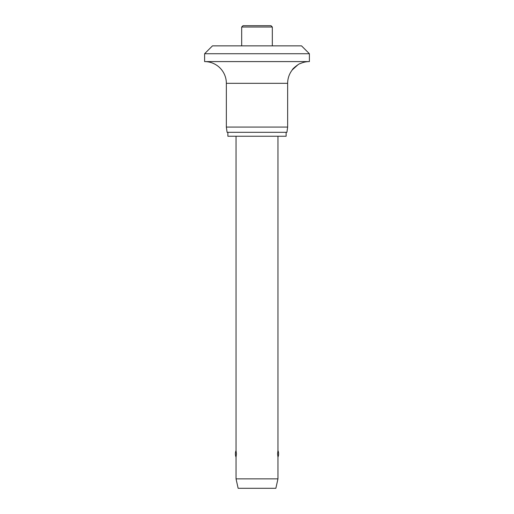 <?xml version="1.0" encoding="UTF-8"?>
<svg xmlns="http://www.w3.org/2000/svg" width="514" height="514" viewBox="0 0 514 514"><rect width="100%" height="100%" fill="white"/><g stroke="black" fill="none" stroke-linecap="round" stroke-linejoin="round"><path stroke-width="0.77" d="M301.532 45.868L309.389 53.726L204.611 53.726L212.468 45.868L301.532 45.868M298.004 64.713L292.363 69.808C291.958 69.075 299.649 63.106 300.221 63.614A21.742 21.742 0 0 1 309.389 61.59L309.389 53.726M204.611 53.726L204.611 61.59A21.742 21.742 0 0 1 226.353 83.326L226.353 127.074L227.085 132.31L286.915 132.31L287.647 127.074L287.647 83.326A21.742 21.742 0 0 1 292.363 69.808M227.875 132.31L227.875 136.242L286.125 136.242L286.125 132.31M241.676 45.868L241.676 27.011L242.987 25.7L271.013 25.7L272.324 27.011L272.324 45.868M236.042 136.242L236.042 450.579A8.513 8.513 0 0 0 236.042 457.126L236.453 453.856L236.042 457.126L236.042 478.868L238.143 488.3L275.857 488.3L277.958 478.868L277.958 457.126L277.547 453.856L277.958 450.579L277.958 136.242M277.958 457.126A8.513 8.513 0 0 0 277.958 450.579L277.547 453.856M236.042 450.579L236.453 453.856M236.042 478.868L277.958 478.868M226.353 127.074L287.647 127.074M204.611 61.59L309.389 61.59M241.676 27.011L272.324 27.011M226.353 83.326L287.647 83.326"/></g></svg>
